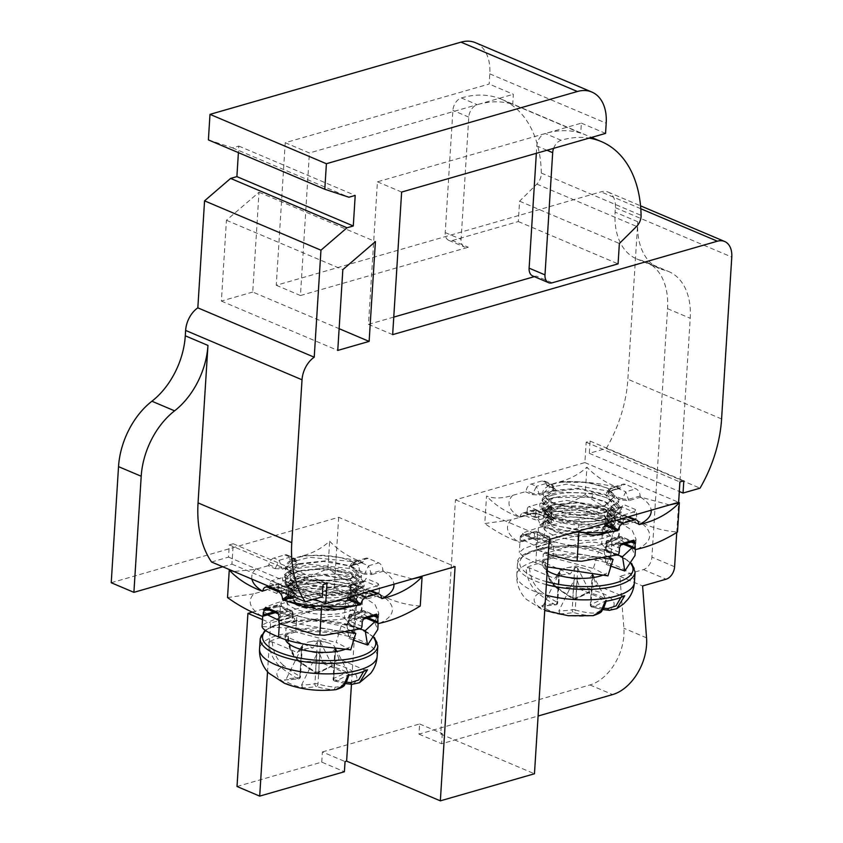 <?xml version="1.0" encoding="UTF-8"?>
<svg xmlns="http://www.w3.org/2000/svg" width="843" height="843" viewBox="0 0 843 843"><rect width="100%" height="100%" fill="white"/><g stroke="black" fill="none" stroke-linecap="round" stroke-linejoin="round"><path stroke-width="0.63" stroke-dasharray="4.21 3.16" d="M332.089 666.455L332.29 665.327A146.935 96.787 -67 0 1 318.622 671.934A2.181 0.769 -176.4 0 1 315.545 671.745L317.411 642.124L319.36 641.365L320.488 642.313L318.622 671.934A2.181 1.37 68.2 0 1 317.927 673.315L331.004 666.571A34.921 12.371 -176.4 0 1 341.91 669.9A34.921 12.371 -176.4 0 1 349.16 674.274A34.921 12.371 -176.4 0 1 349.234 674.347A149.116 98.22 -67 0 1 335.398 681.018A149.116 98.968 -106.1 0 0 352.627 684.231A2.181 1.591 -86 0 1 352.49 684.274M317.906 673.325A2.181 1.37 68.2 0 1 317.126 673.283A2.181 1.37 68.2 0 1 316.989 673.22A149.116 98.22 113 0 0 330.825 666.539A34.921 12.371 -176.4 0 1 331.004 666.571M359.529 682.704L352.627 684.231A40.064 14.194 -176.4 0 0 345.978 667.709A40.064 14.194 -176.4 0 0 345.693 667.593A40.064 14.194 -176.4 0 0 300.266 662.029A149.116 98.968 -106.1 0 0 316.989 673.22A2.181 1.359 118.8 0 1 316.852 673.262A2.181 1.359 118.8 0 1 316.062 673.209A2.181 1.359 118.8 0 1 315.545 671.745A146.935 97.525 73.9 0 1 299.065 660.722A2.181 1.191 128.5 0 0 299.276 661.976A2.181 1.191 128.5 0 0 300.129 662.071A2.181 1.191 128.5 0 0 300.266 662.029C292.974 655.454 289.001 646.844 288.369 636.202L287.927 637.382L312.995 648.014L317.411 642.124M332.29 665.327L320.488 642.313M346.484 682.187A146.935 97.525 73.9 0 1 333.68 679.437A2.181 0.769 -176.4 0 1 333.08 678.847A2.181 0.769 -176.4 0 1 333.744 678.341L335.609 648.72L335.04 648.014A16.365 5.796 3.6 0 0 334.724 646.866A16.365 5.796 3.6 0 0 330.467 643.746A16.365 5.796 3.6 0 0 328.517 643.03A16.365 5.796 3.6 0 0 319.36 641.365M335.609 648.72L349.16 674.274M318.654 641.323A16.365 5.796 3.6 0 0 309.486 641.829A16.365 5.796 3.6 0 0 302.848 644.863A16.365 5.796 3.6 0 0 302.374 646.001L301.72 646.644L299.855 676.255A2.181 1.359 -61.2 0 1 298.022 678.678A2.181 1.359 -61.2 0 1 297.885 678.71A149.116 98.968 73.9 0 1 281.162 667.519A2.181 1.191 128.5 0 0 281.299 667.487A2.181 1.191 128.5 0 0 283.374 665.232A146.935 97.525 -106.1 0 0 299.855 676.255A2.181 0.769 -176.4 0 1 300.466 676.845A2.181 0.769 -176.4 0 1 299.802 677.35L301.668 647.73L302.363 646.254A16.365 5.796 3.6 0 0 306.936 650.522A16.365 5.796 3.6 0 0 318.053 652.904L316.778 654.136L314.913 683.757A2.181 1.507 -99.8 0 0 316.167 686.465A2.181 1.507 -99.8 0 0 316.294 686.518A149.116 98.22 -67 0 1 302.816 687.698A34.921 12.371 -176.4 0 1 302.626 687.656A34.921 12.371 -176.4 0 1 291.72 684.337A34.921 12.371 -176.4 0 1 284.47 679.964A34.921 12.371 -176.4 0 1 284.407 679.89A149.116 98.22 113 0 0 297.885 678.71A2.181 1.507 80.2 0 0 298.022 678.773A2.181 1.507 80.2 0 0 298.664 678.857A2.181 2.181 0 0 0 300.466 676.845L302.395 646.138M288.369 636.202A58.715 20.812 3.6 0 0 268.822 641.829L272.236 641.902L297.305 652.524A21.718 7.703 -176.4 0 1 312.995 648.014M297.305 652.524L301.72 646.644M317.874 673.336A2.181 2.181 0 0 1 316.062 673.209L299.276 661.976C292.057 655.843 288.064 647.456 287.305 636.813L287.927 637.382C288.717 647.308 292.426 655.085 299.065 660.722M268.822 641.829C269.475 652.524 273.585 661.091 281.162 667.519A40.064 14.194 -176.4 0 0 287.821 684.042A40.064 14.194 -176.4 0 0 288.095 684.158A40.064 14.194 -176.4 0 0 333.522 689.722A149.116 98.968 73.9 0 1 316.294 686.518A2.181 1.496 -73.2 0 0 316.441 686.487A2.181 1.496 -73.2 0 0 318.001 683.947L319.866 654.326L318.053 652.904M302.626 687.656L301.594 684.927A146.935 96.787 113 0 0 314.913 683.757A2.181 0.769 -176.4 0 1 318.001 683.947A146.935 97.525 -106.1 0 0 334.977 687.108A2.181 1.591 -86 0 1 333.67 689.69A2.181 1.591 -86 0 1 333.522 689.722L335.872 689.679M347.948 675.38L348.391 674.189L348.939 675.222M319.866 654.326L323.322 663.557A21.718 7.703 -176.4 0 0 339.012 659.047L364.081 669.679L367.495 669.753M323.322 663.557L348.391 674.189C346.431 682.946 341.952 687.245 334.977 687.108M339.012 659.047L335.546 649.816L333.68 679.437A2.181 1.496 106.8 0 0 334.597 681.07A2.181 1.496 106.8 0 0 335.261 681.07A2.181 1.496 106.8 0 0 335.398 681.018A2.181 1.37 -111.8 0 1 335.261 680.975A2.181 1.37 -111.8 0 1 333.744 678.341A146.935 96.787 113 0 0 347.411 671.745M318.749 652.946A16.365 5.796 3.6 0 0 335.029 648.267L335.546 649.816M301.594 684.927L316.778 654.136M301.668 647.73L286.472 678.51L284.481 679.964L298.664 678.857A2.181 1.507 80.2 0 0 299.802 677.35A146.935 96.787 -67 0 1 286.472 678.51M345.714 649.11A33.825 11.992 3.6 0 0 352.901 642.366A33.825 11.992 3.6 0 0 343.449 633.241A33.825 11.992 3.6 0 0 306.852 628.383A33.825 11.992 3.6 0 0 285.377 638.119A33.825 11.992 3.6 0 0 285.514 639.51M296.399 622.187L295.788 631.965L337.052 642.777L336.136 642.303L341.246 625.854C327.116 623.177 312.31 619.784 296.81 615.664L296.399 622.187M278.864 620.332L296.81 615.664L287.041 611.681L307.389 605.769C319.023 601.47 338.97 597.582 345.44 601.681L344.418 617.972C337.948 613.873 318.001 617.761 306.367 622.06L286.019 627.982L295.788 631.965L278.538 636.929M346.083 591.48A33.825 11.992 -176.4 0 1 355.525 600.606A33.825 11.992 -176.4 0 1 355.093 602.229A33.825 11.992 -176.4 0 1 346.252 608.098A33.825 11.992 -176.4 0 1 297.453 605.474A33.825 11.992 -176.4 0 1 288.222 598.024A33.825 11.992 -176.4 0 1 288.011 596.359A33.825 11.992 -176.4 0 1 309.476 586.612A33.825 11.992 -176.4 0 1 346.083 591.48M350.699 649.869L337.052 642.777M374.724 621.839L378.781 613.188L374.903 604.305L362.69 596.707C330.14 583.704 260.498 605.464 263.079 610.206L267.589 614.895M341.246 625.854L351.647 631.259M347.095 632.429L279.549 620.627L279.391 623.23M262.7 616.296L263.079 610.174L287.041 611.681L288.011 596.359M285.377 638.119L286.019 627.972L262.057 626.507C259.486 621.755 329.097 599.995 361.668 613.009L373.913 620.638L377.769 629.521M360.035 628.91L346.747 624.273L349.076 638.572L353.712 640.185M349.076 638.572L353.807 628.088L344.418 617.972L361.668 613.009L362.69 596.707L345.44 601.681L354.819 611.681L346.747 624.273M346.241 608.088C330.214 611.733 313.838 610.395 297.126 604.083L287.537 595.896L297.516 585.284L322.416 582.26L347.611 586.665L350.762 588.014L357.485 597.129L354.555 600.174C345.388 606.728 312.795 606.286 296.367 598.14L286.378 587.539L297.2 578.414L298.886 577.845L288.633 586.465L297.737 596.38L323.659 602.555L348.57 600.406L355.915 594.336L349.413 587.36L324.861 582.091L298.422 584.979L288.18 593.556L297.284 603.504L321.573 609.542L346.241 608.088C330.087 611.47 313.659 609.879 296.947 603.346L297.284 603.504M286.757 581.765L295.482 587.929L324.576 594.631L352.385 592.134L360.867 585.105L357.464 579.541A38.188 13.53 3.6 0 0 350.172 575.316A38.188 13.53 3.6 0 0 296.272 571.997A38.188 13.53 3.6 0 0 290.824 574.03L295.988 571.87L323.017 568.561L350.298 573.293L353.554 574.694L361.025 582.703L354.197 589.099L336.831 592.366L295.63 585.516L285.018 574.325L296.557 564.684L323.575 561.438L350.751 566.159L354.113 567.602L361.468 575.579L354.661 581.976L337.358 585.221L296.072 578.382L285.471 567.17L291.72 559.784C277.674 566.875 293.817 579.236 321.014 580.785L351.563 578.446L360.267 572.65L358.359 565.284L351.046 561.438L309.529 557.297L292.194 561.87L285.313 569.605L295.925 580.806L325.25 587.529L352.785 585.021L361.32 577.971L350.604 568.572L309.518 564.367L291.984 568.877L284.871 576.738L286.757 581.765L290.751 583.872L287.136 586.085L295.956 591.87C312.195 597.919 328.622 599.426 345.24 596.423L347.516 595.875L358.475 588.498L351.436 580.996L348.359 579.678L322.932 575.274L297.2 578.414M290.824 574.041C284.639 577.581 283.406 581.596 287.136 586.085L285.229 584.241A40.369 14.31 3.6 0 0 293.828 589.531A40.369 14.31 3.6 0 0 350.814 593.04A40.369 14.31 3.6 0 0 359.803 588.93A40.369 14.31 3.6 0 0 351.868 572.829A40.369 14.31 3.6 0 0 294.881 569.32A40.369 14.31 3.6 0 0 285.229 584.241M321.014 580.785L349.982 578.993L357.253 572.924L350.878 566.053L326.41 560.732L299.918 563.556L289.528 572.228L298.696 582.155L324.523 588.298L349.423 586.159L356.8 580.11L350.34 573.156L325.83 567.866L299.37 570.732L290.055 576.58L290.751 583.872L298.317 589.331L324.112 595.421L349.013 593.272L356.368 587.202L349.834 580.216L325.398 574.968L298.886 577.845M296.61 603.177L287.168 594.747L294.966 584.399L320.066 580.005A36.007 12.761 3.6 0 0 286.177 590.627A36.007 12.761 3.6 0 0 286.409 592.397A36.007 12.761 3.6 0 0 296.23 600.332A36.007 12.761 3.6 0 0 354.555 600.174M346.515 612.123A36.007 12.761 -176.4 0 1 295.693 608.994A36.007 12.761 -176.4 0 1 285.64 599.278A36.007 12.761 -176.4 0 1 288.622 594.621A36.007 12.761 -176.4 0 1 296.631 590.964A36.007 12.761 -176.4 0 1 347.453 594.094A36.007 12.761 -176.4 0 1 355.135 598.804A36.007 12.761 -176.4 0 1 357.506 603.809A36.007 12.761 -176.4 0 1 346.515 612.123M320.066 580.005C331.004 580.142 340.33 581.617 348.064 584.462L358.17 593.272L350.256 599.837L324.028 602.165L296.135 595.611L286.525 585.19L291.141 578.92L303.09 574.515L336.178 574.157C345.377 575.052 352.479 576.844 357.464 579.541M293.353 593.757A40.369 14.31 -176.4 0 1 350.34 597.265A40.369 14.31 -176.4 0 1 358.939 602.555A40.369 14.31 -176.4 0 1 349.287 617.476A40.369 14.31 -176.4 0 1 292.3 613.967A40.369 14.31 -176.4 0 1 284.365 597.856A40.369 14.31 -176.4 0 1 293.353 593.757M420.246 606.022C407.043 605.211 394.039 601.639 381.226 595.295L380.583 595.021A2.181 1.444 -106.1 0 1 379.202 592.344L379.487 587.719L378.201 583.556L366.104 578.424L364.376 581.312L364.081 585.927A2.181 1.444 -106.1 0 1 363.175 587.392A2.181 1.444 -106.1 0 1 362.437 587.329L361.795 587.055A71.223 25.248 3.6 0 0 300.972 580.269L286.883 584.325L295.198 587.845A2.181 1.433 -67 0 1 294.481 587.813A2.181 1.433 -67 0 1 293.764 586.264L294.017 582.186A2.181 1.433 113 0 0 293.301 580.627L284.987 577.107A2.181 1.433 -67 0 0 284.26 577.076L271.709 580.69A2.181 1.433 113 0 0 270.013 583.177L269.76 587.244A2.181 1.433 113 0 1 268.063 589.742L253.985 593.788A71.223 25.248 3.6 0 0 261.404 615.938M286.883 584.325A2.181 1.433 -67 0 1 286.167 584.294A2.181 1.433 -67 0 1 285.45 582.734L293.764 586.264A2.181 0.769 -176.4 0 1 294.376 586.844A2.181 0.769 -176.4 0 1 293.701 587.35L281.151 590.964A2.181 0.769 -176.4 0 1 278.074 590.774L269.76 587.244M302.511 555.832A71.223 25.248 -176.4 0 1 362.342 562.323L362.553 562.281C349.002 557.223 338.043 550.194 329.645 541.195C321.594 548.445 312.542 553.324 302.511 555.832L289.939 559.446A1.096 0.717 -67 0 1 289.212 558.793A6.544 4.31 113 0 0 287.063 554.979A6.544 4.31 113 0 0 284.892 554.905L273.912 558.055L279.202 560.3L290.182 557.139L293.058 557.529L297.21 562.766L295.893 563.841A1.096 0.727 -106.1 0 0 296.588 565.031C298.728 564.252 298.78 563.356 296.725 562.323L289.939 559.446M268.917 564.631L275.703 567.518L279.202 560.3L281.804 567.887L275.703 567.518A1.096 0.717 -67 0 1 274.881 568.614L268.085 565.737A1.096 0.717 113 0 0 268.917 564.631A6.544 4.31 -67 0 1 273.912 558.055M268.085 565.737L255.524 569.352L233.922 571.501M227.526 597.571L253.985 593.788M284.987 577.107A2.181 1.433 -67 0 1 285.703 578.667L285.45 582.734M300.972 580.269L327.916 568.688L329.645 541.195M412.29 578.951L383.554 571.185A1.096 0.727 73.9 0 1 382.88 570.005A6.544 4.341 -106.1 0 0 378.728 562.871L368.138 558.382A6.544 4.341 -106.1 0 0 365.946 558.203A6.544 4.341 -106.1 0 0 363.322 561.712A1.096 0.727 73.9 0 1 362.89 562.302L350.245 566.106L351.594 565.095A1.096 0.727 73.9 0 1 350.783 565.642C348.644 566.422 348.591 567.328 350.646 568.361A1.096 0.717 -67 0 0 351.478 567.265L350.277 566.053M363.322 561.712L351.594 565.095L355.156 561.301L357.948 561.312C354.734 562.049 352.574 564.03 351.478 567.265L365.03 573.008A1.096 0.717 -67 0 1 364.197 574.104L371.847 574.578A1.096 0.727 -106.1 0 1 371.152 573.388L365.03 573.008L368.528 565.801L371.152 573.388L382.88 570.005M370.182 591.069L367.274 589.837L368.739 589.615L370.109 593.093A1.096 0.717 113 0 0 370.825 593.746L363.207 593.272L348.665 597.476M292.047 596.149L294.239 595.516C293.828 592.239 291.931 590.005 288.527 588.825L277.948 584.336L279.402 584.115L291.415 589.204L295.556 594.41L294.239 595.516A1.096 0.727 -106.1 0 0 294.934 596.707C297.084 595.927 297.126 595.032 295.071 593.999L281.499 588.245L273.88 587.771L262.784 590.964M274.871 568.614L282.5 569.078L296.588 565.031M347.516 595.875L355.546 592.165L358.528 587.508L348.475 577.803A36.007 12.761 3.6 0 0 336.178 574.157M111.223 582.734L338.675 517.286L455.083 566.644M211.54 562.007L228.527 557.118L229.296 544.894L233.216 543.767L231.941 564.136L222.773 566.77M231.941 564.136L314.428 599.11M291.72 559.784A38.188 13.53 -176.4 0 1 326.568 555.6A38.188 13.53 -176.4 0 1 358.359 565.284M351.447 684.274L356.863 598.182L270.592 623.009L267.537 671.639M338.675 517.286L334.197 588.562L356.863 598.182M262.489 619.573L270.592 623.009M334.197 588.562L252.5 612.071M237.02 786.498L321.731 762.125L344.408 771.745M321.731 762.125L322.374 751.945L345.05 761.566M322.374 751.945L419.624 723.968L418.992 734.148L589.974 684.948A43.646 28.746 113 0 0 623.904 635.19A43.646 28.746 113 0 0 623.873 628.225L619.911 576.349L643.441 569.583A10.906 7.187 113 0 0 651.924 557.139L667.551 308.675A65.469 43.119 113 0 0 646.054 261.941A65.469 43.119 113 0 0 641.323 260.403A65.469 43.119 -67 0 1 636.602 258.875A65.469 43.119 -67 0 1 615.095 212.141L615.379 207.705A21.823 14.373 113 0 0 608.214 192.12A21.823 14.373 113 0 0 600.975 191.846L276.262 285.271L285.229 142.709L489.151 84.037L489.794 73.857A43.646 28.746 113 0 0 475.463 42.698M208.39 139.906L232.542 147.873L238.811 146.071L238.4 152.625M252.731 292.047L221.361 301.077L226.44 220.276L259.012 192.257L252.731 292.047L339.128 328.675M221.361 301.077L337.758 350.425M226.44 220.276L342.838 269.634M238.811 146.071L355.209 195.428M232.542 147.873L348.939 197.23M580.743 133.131A120.022 79.063 113 0 0 546.222 133.247L581.364 123.141L580.743 133.131L512.713 104.29L513.345 94.29L489.151 84.037M581.364 123.141L605.559 133.394M392.659 334.629L368.475 324.376L377.443 181.814L546.222 133.247M553.619 148.336A10.906 7.187 -67 0 1 561.122 140.265A120.022 79.063 -67 0 1 589.162 138.115M452.417 240.508L518.308 221.551L519.583 201.182L536.833 184.101A10.906 7.187 113 0 0 541.311 174.153A10.906 7.187 113 0 0 541.332 173.068A120.022 79.063 113 0 0 501.659 99.326A120.022 79.063 113 0 0 461.342 97.957A10.906 7.187 113 0 0 452.902 110.38L445.22 232.584A10.906 7.187 113 0 0 448.803 240.371A10.906 7.187 113 0 0 452.417 240.508L468.297 247.241A10.906 7.187 -67 0 1 464.672 247.104A10.906 7.187 -67 0 1 461.089 239.307L468.782 117.114A10.906 7.187 -67 0 1 477.222 104.69L478.202 104.406A120.022 79.063 -67 0 1 512.713 104.29M478.202 104.406L513.345 94.29M285.229 142.709L309.413 152.973L477.222 104.69L461.342 97.957M276.262 285.271L300.445 295.535L309.413 152.973M300.445 295.535L468.297 247.241M368.475 324.376L393.765 317.094M534.357 276.641L536.317 276.082L552.197 282.816M518.308 221.551L618.077 263.859M519.583 201.182L619.363 243.49M532.702 275.946A10.906 7.187 113 0 0 536.317 276.082M561.122 140.265L545.242 133.531A10.906 7.187 113 0 0 536.801 145.955L536.348 153.31M377.443 181.814L401.626 192.067M419.624 723.968L442.301 733.579L440.731 734.032L455.473 499.815L584.884 462.586L586.17 442.217L590.089 441.089L589.32 453.313L606.317 448.423A109.116 71.876 113 0 0 627.866 379.234L637.772 221.751A65.469 43.119 113 0 0 659.279 268.485A65.469 43.119 113 0 0 663.999 270.023A65.469 43.119 -67 0 1 668.731 271.551A65.469 43.119 -67 0 1 690.227 318.285L679.332 491.48M676.75 532.513L678.604 503.06M442.301 733.579L441.669 743.758L538.097 716.013M527.023 513.229L527.275 509.151L535.59 512.681L535.337 516.748L527.023 513.229A2.181 1.433 113 0 1 525.326 515.716L511.237 519.773L484.788 523.556L486.516 496.063C493.45 498.835 502.196 498.592 512.776 495.326L525.347 491.711A1.096 0.717 -67 0 0 526.18 490.615A6.544 4.31 113 0 1 531.164 484.04L536.454 486.285L532.966 493.492L526.18 490.615M527.275 509.151A2.181 1.433 -67 0 1 528.972 506.664L541.522 503.06A2.181 1.433 -67 0 1 542.249 503.081A2.181 1.433 -67 0 1 542.966 504.641L542.702 508.719A2.181 1.433 113 0 0 543.419 510.268A2.181 1.433 113 0 0 544.146 510.3L558.224 506.253C566.865 504.093 575.843 500.236 585.179 494.662L586.907 467.17C595.801 476.495 606.77 483.524 619.805 488.266L608.035 491.627C605.896 492.396 605.843 493.303 607.887 494.335L621.47 500.089A1.096 0.717 113 0 0 622.292 498.993L608.72 493.239L607.529 491.996L608.836 491.079A1.096 0.727 73.9 0 1 608.035 491.627M546.833 485.41A1.096 0.717 -67 0 1 546.475 484.778L553.261 487.654A1.096 0.717 113 0 0 553.619 488.287L546.833 485.41A1.096 0.717 -67 0 0 547.191 485.42L559.763 481.806C570.353 478.972 579.394 474.093 586.907 467.17M546.475 484.778A6.544 4.31 113 0 0 544.315 480.963A6.544 4.31 113 0 0 542.144 480.879L531.164 484.04M586.17 442.217L679.89 481.954M590.089 441.089L683.81 480.826M584.884 462.586L678.615 502.323M455.473 499.815L549.193 539.562M563.893 506.137L586.496 508.181L605.79 505.315L614.61 496.306L606.77 487.855L586.675 482.386L561.196 482.249A38.188 13.53 -176.4 0 0 542.766 492.544L542.681 493.808L550.11 501.806L563.893 506.137A38.188 13.53 -176.4 0 1 553.43 502.839A38.188 13.53 -176.4 0 1 542.766 492.544M440.731 734.032L534.462 773.769M418.992 734.148L441.669 743.758M619.911 576.349L642.587 585.959M542.386 498.529L542.239 500.953L546.78 495.589L558.614 492.059L593.472 493.513L591.807 497.254L592.956 498.087C581.733 495.758 570.848 495.231 560.3 496.506L550.226 498.708L541.944 505.684L552.66 515.062L594.052 519.235L611.512 514.651L618.393 506.885L607.792 495.695L578.625 488.993L550.742 491.543L542.386 498.529L553.113 507.939L594.515 512.08L611.955 507.507L618.846 499.762L608.235 488.571C593.925 482.639 578.245 480.531 561.196 482.249M618.846 499.762L618.688 502.186L608.088 490.984L566.802 484.156L549.52 487.391L542.681 493.808M618.688 502.186L607.234 511.806L580.058 515.084L552.955 510.352L549.836 509.014L553.05 510.563M542.239 500.953L549.836 509.014M591.807 497.254L553.63 497.57L546.454 503.671L553.04 510.573L577.392 515.8L603.873 512.944L614.189 504.198L605.042 494.367L578.941 488.192L554.146 490.394L546.907 496.411L553.335 503.387L577.929 508.687L604.41 505.789L614.61 496.306M560.3 496.495A38.188 13.53 3.6 0 0 553.524 497.981A38.188 13.53 3.6 0 0 541.87 506.791A38.188 13.53 3.6 0 0 544.388 512.091A38.188 13.53 3.6 0 0 552.534 517.096A38.188 13.53 3.6 0 0 562.998 520.394L585.99 522.207L606.823 518.919L618.235 509.32L607.634 498.108L593.472 493.513M552.144 495.294A40.369 14.31 3.6 0 0 542.481 510.226A40.369 14.31 3.6 0 0 551.09 515.505A40.369 14.31 3.6 0 0 608.077 519.014A40.369 14.31 3.6 0 0 617.055 514.915A40.369 14.31 3.6 0 0 609.131 498.803A40.369 14.31 3.6 0 0 552.144 495.294M546.296 513.967L546.095 513.766A36.007 12.761 3.6 0 0 546.296 513.967A36.007 12.761 3.6 0 0 553.977 518.677C570.669 524.641 587.603 525.695 604.779 521.849L613.04 517.971L616.022 510.436L607.297 502.807L592.956 498.087M546.253 513.924L550.353 516.611L562.998 520.394M546.095 513.766L543.893 509.393L550.184 503.429L566.412 500.373L605.548 506.875L615.538 517.476L604.726 526.601L579.152 529.752L553.556 525.337L550.458 524.009L543.44 516.517L543.587 515.695C545.273 506.369 586.085 505.094 604.136 514.957L612.798 527.265L614.853 522.86A36.007 12.761 3.6 0 0 615.316 521.122A36.007 12.761 3.6 0 0 605.253 511.416A36.007 12.761 3.6 0 0 567.508 506.148A36.007 12.761 3.6 0 0 543.587 515.695M591.807 497.222L604.852 501.596L613.736 511.427L603.462 520.047L577.065 522.923L552.523 517.665L546.001 510.721L553.314 504.63L578.15 502.46L604.21 508.656L605.811 509.425L615.39 519.825L609.226 527.001L593.641 531.385C578.593 532.881 565.295 531.543 553.735 527.36L544.241 520.142L551.902 512.08L577.518 509.741L604.168 515.979L612.64 527.592L601.354 534.694L612.798 527.265M604.21 508.656L613.283 518.54L603.04 527.17L576.633 530.057L552.049 524.778L545.547 517.823L552.882 511.754L577.634 509.583L603.736 515.768L612.84 525.6L601.344 534.662M605.822 509.425L577.982 502.849L551.628 505.199L543.746 511.743L553.851 520.553C570.585 525.969 587.56 526.401 604.779 521.849M603.778 538.097A36.007 12.761 -176.4 0 1 552.945 534.968A36.007 12.761 -176.4 0 1 542.892 525.263A36.007 12.761 -176.4 0 1 545.874 520.605A36.007 12.761 -176.4 0 1 553.883 516.949A36.007 12.761 -176.4 0 1 604.716 520.078A36.007 12.761 -176.4 0 1 612.387 524.789A36.007 12.761 -176.4 0 1 614.768 529.783A36.007 12.761 -176.4 0 1 603.778 538.097M593.641 531.375A36.007 12.761 3.6 0 0 614.853 522.86M601.354 534.694A33.825 11.992 -176.4 0 1 554.705 531.459A33.825 11.992 -176.4 0 1 545.484 524.009A33.825 11.992 -176.4 0 1 545.263 522.333A33.825 11.992 -176.4 0 1 566.738 512.597A33.825 11.992 -176.4 0 1 603.335 517.465A33.825 11.992 -176.4 0 1 612.777 526.58A33.825 11.992 -176.4 0 1 612.355 528.213A33.825 11.992 -176.4 0 1 601.354 534.694M550.605 519.741A40.369 14.31 -176.4 0 1 607.592 523.25A40.369 14.31 -176.4 0 1 616.201 528.529A40.369 14.31 -176.4 0 1 606.538 543.45A40.369 14.31 -176.4 0 1 549.552 539.941A40.369 14.31 -176.4 0 1 541.627 523.84A40.369 14.31 -176.4 0 1 550.605 519.741M548.266 554.336L537.444 549.889A2.181 1.444 73.9 0 1 536.064 547.212L536.359 542.586L535.063 538.424L522.976 533.292L521.237 536.18L520.942 540.795A2.181 1.444 73.9 0 1 520.036 542.249A2.181 1.444 73.9 0 1 519.309 542.197L518.656 541.923C507.275 537.718 495.979 531.596 484.788 523.556M585.179 494.662C596.391 502.713 607.677 508.835 619.057 513.029L619.7 513.303A2.181 1.444 -106.1 0 0 620.437 513.366A2.181 1.444 -106.1 0 0 621.344 511.912L621.628 507.296L623.367 504.409L635.453 509.53L636.75 513.703L636.454 518.319A2.181 1.444 -106.1 0 0 637.845 520.995L638.488 521.269C651.302 527.623 664.305 531.195 677.498 531.996M512.776 495.326A71.223 25.248 -176.4 0 0 519.562 517.086L519.414 517.149C506.369 512.407 495.399 505.379 486.516 496.063M519.414 517.149A1.096 0.727 -106.1 0 0 520.194 516.58A6.544 4.341 73.9 0 1 522.818 513.06A6.544 4.341 73.9 0 1 525.01 513.25L535.59 517.728A6.544 4.341 73.9 0 1 539.752 524.873A1.096 0.727 -106.1 0 0 540.416 526.053L552.176 522.692C554.315 521.912 554.367 521.006 552.323 519.973A1.096 0.717 113 0 1 551.954 519.962L538.414 514.219A1.096 0.717 113 0 0 538.772 514.23L552.323 519.973M569.151 533.819L564.03 533.566L540.416 526.053M520.194 516.58L531.922 513.208A1.096 0.727 73.9 0 1 531.122 513.756L538.772 514.23M605.927 523.461L620.469 519.256L628.088 519.72L638.783 524.262M669.542 504.936L640.806 497.17L629.089 500.563L621.47 500.089M547.191 485.42L553.988 488.308C556.032 489.33 555.98 490.236 553.84 491.005L539.762 495.062L532.133 494.588L525.347 491.711M544.315 480.963L550.321 483.503C553.324 485.484 554.715 487.222 554.473 488.74L550.321 483.503L547.434 483.123C550.648 484.072 552.544 486.306 553.145 489.815L539.067 493.872L532.966 493.492A1.096 0.717 -67 0 1 532.133 494.588M553.988 488.308A1.096 0.717 113 0 1 553.619 488.287L554.494 488.845L553.145 489.815A1.096 0.727 73.9 0 0 553.84 491.005M539.762 495.062A1.096 0.727 -106.1 0 1 539.067 493.872L536.454 486.285L547.434 483.123L542.144 480.879M640.806 497.17A1.096 0.727 73.9 0 1 640.143 495.99A6.544 4.341 -106.1 0 0 635.98 488.845L625.401 484.356A6.544 4.341 -106.1 0 0 623.209 484.177A6.544 4.341 -106.1 0 0 620.585 487.697A1.096 0.727 73.9 0 1 619.805 488.266M522.818 513.06L533.598 509.962L531.922 513.208L538.045 513.577L551.596 519.33L548.53 515.126L545.79 514.799C548.898 515.916 550.795 518.15 551.48 521.501A1.096 0.727 -106.1 0 0 552.176 522.692M539.752 524.873L551.48 521.501L552.829 520.51L551.954 519.962A1.096 0.717 113 0 1 551.596 519.33L548.519 515.126L536.812 510.152L533.608 509.962L536.812 510.152L538.045 513.577A1.096 0.717 113 0 0 538.403 514.219C537.012 513.513 534.704 513.376 531.49 513.787L519.752 517.17M607.982 522.639L613.556 518.972L610.617 519.003C607.403 520.595 605.822 522.154 605.875 523.672L607.181 522.755A1.096 0.727 73.9 0 1 606.38 523.303M639.047 524.515L627.729 519.709L620.827 519.288A1.096 0.727 73.9 0 0 621.27 518.698L623.082 515.421L610.617 519.003L607.181 522.755L621.27 518.698L627.371 519.077A1.096 0.717 113 0 0 628.088 519.72M623.082 515.41L625.991 515.589L627.371 519.077L638.688 523.872M640.143 495.99L628.393 499.372L622.292 498.993L625.791 491.785L635.98 488.845M607.887 494.335A1.096 0.717 -67 0 0 608.72 493.239C609.752 489.825 611.913 487.844 615.211 487.296L612.271 487.328L608.836 491.079L620.585 487.697M629.089 500.563A1.096 0.727 -106.1 0 1 628.393 499.372L625.791 491.785L615.211 487.296L625.401 484.356M602.271 534.199L602.692 527.655L619.953 522.692C609.11 518.403 595.495 517.265 579.13 519.277L537.771 527.823L524.989 532.196L520.342 536.148L524.515 540.669L536.812 546.612L554.072 541.649L553.05 557.94L535.79 562.903L523.482 556.96L519.32 552.439L523.956 548.487L536.738 544.114L578.108 535.568C594.484 533.556 608.088 534.704 618.931 538.983L601.67 543.946L602.271 534.199M602.966 575.084A33.825 11.992 3.6 0 0 610.153 568.34A33.825 11.992 3.6 0 0 600.711 559.225A33.825 11.992 3.6 0 0 564.115 554.357A33.825 11.992 3.6 0 0 542.639 564.093A33.825 11.992 3.6 0 0 547.244 570.669M606.338 564.557L611.07 554.072L601.67 543.946C595.632 541.543 587.634 541.585 577.666 544.062L543.271 553.946L553.05 557.94L594.304 568.762L593.388 568.277L598.498 551.838C584.378 549.162 569.562 545.769 554.072 541.649L544.293 537.655L578.688 527.771C588.656 525.294 596.654 525.252 602.692 527.655L612.081 537.655L604.01 550.247L606.338 564.557L610.964 566.169M617.297 554.884L604.01 550.247M631.987 547.824L636.033 539.162L632.155 530.289L619.953 522.692L618.931 538.983L631.175 546.612L635.021 555.505M598.498 551.838L608.899 557.234M604.357 558.403L536.812 546.612L535.79 562.903L547.476 566.918M607.961 575.853L594.304 568.762M593.124 615.653L590.785 615.706A149.116 98.968 73.9 0 1 573.556 612.492A149.116 98.22 -67 0 1 560.068 613.683A34.921 12.371 -176.4 0 1 559.889 613.641A34.921 12.371 -176.4 0 1 548.972 610.321A34.921 12.371 -176.4 0 1 541.733 605.938A34.921 12.371 -176.4 0 1 541.659 605.875A149.116 98.22 113 0 0 555.147 604.694A149.116 98.968 73.9 0 1 538.424 593.504C530.827 587.013 526.717 578.446 526.085 567.803L529.499 567.876L554.568 578.509A21.718 7.703 -176.4 0 1 570.247 573.999L574.663 568.108L576.612 567.339A16.365 5.796 -176.4 0 1 585.78 569.004A16.365 5.796 -176.4 0 1 587.729 569.731A16.365 5.796 -176.4 0 1 591.976 572.85A16.365 5.796 -176.4 0 1 592.302 573.999L606.412 600.248A34.921 12.371 -176.4 0 1 606.486 600.321A149.116 98.22 -67 0 1 592.661 607.002A149.116 98.968 -106.1 0 0 609.889 610.206L616.791 608.678M624.758 595.727L621.344 595.653L620.964 597.392M588.266 592.555L589.341 592.439L589.552 591.312A146.935 96.787 -67 0 1 575.885 597.908A2.181 1.37 68.2 0 1 575.179 599.299A2.181 1.37 68.2 0 1 574.389 599.257A2.181 1.37 68.2 0 1 574.252 599.194A2.181 1.359 -61.2 0 1 574.104 599.247A2.181 1.359 -61.2 0 1 573.324 599.183A2.181 1.359 -61.2 0 1 572.808 597.719A146.935 97.525 73.9 0 1 556.317 586.696C549.689 581.069 545.969 573.293 545.179 563.366L545.621 562.176C546.275 572.871 550.237 581.48 557.529 588.003A149.116 98.968 -106.1 0 0 574.252 599.194A149.116 98.22 113 0 0 588.077 592.513A34.921 12.371 -176.4 0 1 588.266 592.555A34.921 12.371 -176.4 0 1 599.173 595.875A34.921 12.371 -176.4 0 1 606.412 600.258M570.247 573.999L544.567 562.797C545.326 573.44 549.309 581.828 556.528 587.95A2.181 1.191 128.5 0 0 557.381 588.056A2.181 1.191 128.5 0 0 557.529 588.003A40.064 14.194 3.6 0 1 602.671 593.451A40.064 14.194 3.6 0 1 602.956 593.567A40.064 14.194 3.6 0 1 609.889 610.206A2.181 1.591 -86 0 1 609.752 610.258M545.621 562.176A58.715 20.812 3.6 0 0 526.085 567.803M543.735 604.494L542.07 606.033L555.916 604.842A2.181 1.507 -99.8 0 0 557.054 603.325A146.935 96.787 -67 0 1 543.735 604.494L559.626 572.228A16.365 5.796 -176.4 0 0 564.199 576.496A16.365 5.796 -176.4 0 0 575.305 578.888L577.118 580.311L580.585 589.542L605.653 600.174L606.201 601.196M559.889 613.641L558.856 610.901A146.935 96.787 113 0 0 572.176 609.742A2.181 1.507 -99.8 0 0 573.419 612.45A2.181 1.507 -99.8 0 0 573.556 612.492A2.181 1.496 106.8 0 0 573.693 612.461A2.181 1.496 106.8 0 0 575.253 609.932A2.181 0.769 3.6 0 0 572.176 609.742L574.041 580.121L558.856 610.901M574.041 580.121L575.305 578.888M577.118 580.311L575.253 609.932A146.935 97.525 -106.1 0 0 592.229 613.093C599.215 613.23 603.683 608.92 605.653 600.174L605.211 601.354M576.011 578.93A16.365 5.796 -176.4 0 0 592.292 574.241L596.275 585.031L621.344 595.653M596.275 585.031A21.718 7.703 -176.4 0 1 580.585 589.542M576.612 567.339L577.75 568.298L589.552 591.312M585.78 569.004L576.412 565.99L566.738 567.813A16.365 5.796 -176.4 0 0 560.1 570.848A16.365 5.796 -176.4 0 0 559.636 571.986L554.568 578.509M566.738 567.813A16.365 5.796 -176.4 0 1 575.917 567.297M589.32 453.313L679.289 491.458M606.317 448.423L700.038 488.16M228.527 557.118L322.258 596.855M229.296 544.894L323.027 584.642M233.216 543.767L326.947 583.514M259.012 192.257L375.409 241.604M361.795 587.055C350.414 582.85 339.118 576.728 327.916 568.688M383.554 571.185L371.847 574.578M350.277 566.022C350.288 564.431 351.921 562.861 355.166 561.301L365.946 558.203M381.426 597.898L370.109 593.093L364.007 592.724L365.82 589.436L367.274 589.837L356.294 592.987L350.72 596.665M269.749 586.686L277.948 584.336L276.493 583.936L274.681 587.223L280.782 587.592A1.096 0.717 113 0 0 281.13 588.224M268.611 586.201L276.493 583.936L279.402 584.115L280.782 587.592L294.355 593.356A1.096 0.717 113 0 0 294.702 593.988M295.071 593.999A1.096 0.717 113 0 1 294.713 593.988L291.415 589.204L288.527 588.825L280.34 591.175M359.202 594.22L356.294 592.987L353.354 593.019L349.929 596.77A1.096 0.727 73.9 0 1 349.118 597.329M371.363 590.722L365.82 589.436L353.354 593.019L349.929 596.77L364.007 592.724A1.096 0.727 73.9 0 1 363.207 593.272M284.892 554.905L290.182 557.139C293.385 558.098 295.292 560.332 295.893 563.841L281.804 567.887A1.096 0.727 -106.1 0 0 282.5 569.078M377.158 656.423A58.926 20.885 3.6 0 0 361.12 640.712A58.926 20.885 3.6 0 0 360.709 640.532A58.926 20.885 3.6 0 0 296.957 632.06A58.926 20.885 3.6 0 0 259.549 649.026M272.236 641.902C273.027 651.818 276.746 659.595 283.374 665.232M364.081 669.679L363.702 671.407M260.202 638.572A58.926 20.885 -176.4 0 1 297.611 621.618A58.926 20.885 -176.4 0 1 361.362 630.09A58.926 20.885 -176.4 0 1 361.679 630.227A58.926 20.885 -176.4 0 1 377.812 645.98M265.682 630.638A56.744 20.106 -176.4 0 1 359.919 628.509A56.744 20.106 -176.4 0 1 360.224 628.636A56.744 20.106 -176.4 0 1 373.923 638.14M295.198 587.845A4.363 1.549 -176.4 0 1 295.092 590.026L282.542 593.641A4.363 1.549 -176.4 0 1 276.378 593.261L268.063 589.742M280.192 623.904L293.522 620.069A4.363 1.549 -176.4 0 0 293.638 617.887L281.541 612.756A4.363 1.549 -176.4 0 0 275.376 612.376L262.047 616.212M280.835 624.178A71.223 25.248 3.6 0 0 359.603 629.026M379.097 623.42L366.252 617.972A4.363 1.549 -176.4 0 0 360.087 617.592L347.537 621.207A4.363 1.549 -176.4 0 0 347.432 623.388L360.277 628.836M379.771 623.23A71.223 25.248 3.6 0 0 381.226 595.295M362.437 587.329L349.107 591.164A4.363 1.549 -176.4 0 0 348.991 593.346L361.089 598.477A4.363 1.549 -176.4 0 0 367.253 598.857L380.583 595.021M350.783 565.642L362.342 562.323M364.197 574.104L350.646 568.361M383.396 571.248A71.223 25.248 -176.4 0 1 393.923 584.241M370.825 593.746L381.531 598.277M323.132 606.475A71.223 25.248 -176.4 0 1 320.14 606.296M294.934 596.707L293.996 596.97M251.941 579.141A71.223 25.248 -176.4 0 1 255.524 569.352M489.794 73.857L606.201 123.215M541.332 173.068L641.101 215.376M468.782 117.114L452.902 110.38M445.22 232.584L461.089 239.307M640.796 208.737L600.975 191.846M546.949 150.254L536.801 145.955M536.833 184.101L636.602 226.409M615.379 207.705L731.777 257.052M637.772 221.751L615.095 212.141M721.587 418.971L627.866 379.234M641.323 260.403L663.999 270.023M589.974 684.948L612.65 694.569M646.549 637.845L623.873 628.225M643.441 569.583L666.118 579.194M674.6 566.749L651.924 557.139M667.551 308.675L690.227 318.285M511.237 519.773A71.223 25.248 3.6 0 0 518.656 541.923M537.444 549.889L550.785 546.053A4.363 1.549 -176.4 0 0 550.89 543.861L538.803 538.74A4.363 1.549 -176.4 0 0 532.639 538.361L519.309 542.197M538.097 550.163A71.223 25.248 3.6 0 0 616.865 555.01M636.36 549.404L623.514 543.956A4.363 1.549 -176.4 0 0 617.35 543.577L604.8 547.181A4.363 1.549 -176.4 0 0 604.684 549.362L617.54 554.82M637.034 549.204A71.223 25.248 3.6 0 0 638.488 521.269M619.7 513.303L606.37 517.149A4.363 1.549 -176.4 0 0 606.254 519.33L618.351 524.451A4.363 1.549 -176.4 0 0 624.505 524.831L637.845 520.995M619.057 513.029A71.223 25.248 3.6 0 0 558.224 506.253M525.326 515.716L533.64 519.246A4.363 1.549 -176.4 0 0 539.794 519.625L552.344 516.011A4.363 1.549 -176.4 0 0 552.46 513.83L544.146 510.3M519.562 517.086L531.122 513.756M580.395 532.46A71.223 25.248 -176.4 0 1 577.402 532.281M575.105 532.102A71.223 25.248 -176.4 0 1 540.616 526.011M640.659 497.233A71.223 25.248 -176.4 0 1 651.175 510.215M559.763 481.806A71.223 25.248 -176.4 0 1 619.605 488.297M606.254 519.33A2.181 1.433 113 0 0 607.951 516.843A2.181 0.769 -176.4 0 1 607.339 516.253A2.181 0.769 -176.4 0 1 608.003 515.747L621.344 511.912M621.628 507.296A4.363 2.877 113 0 1 620.026 508.287L608.267 511.68L608.003 515.747A2.181 1.444 73.9 0 1 607.097 517.202A2.181 1.444 73.9 0 1 606.37 517.149M624.505 524.831A2.181 1.444 73.9 0 1 623.125 522.154A2.181 0.769 -176.4 0 1 620.048 521.965L607.951 516.843L608.203 512.765L620.3 517.897L620.048 521.965A2.181 1.433 -67 0 1 618.351 524.451M636.454 518.319L623.125 522.154L623.377 518.087L635.148 514.704A4.363 2.877 -67 0 0 636.75 513.703M635.453 509.53A2.181 1.433 -67 0 1 633.757 512.017A2.181 1.444 73.9 0 1 635.148 514.704M620.026 508.287A2.181 1.444 73.9 0 1 620.933 506.833A2.181 1.444 73.9 0 1 621.67 506.896L633.757 512.017L621.997 515.41A2.181 1.433 113 0 0 620.3 517.897A2.181 0.769 3.6 0 0 623.377 518.087A2.181 1.444 -106.1 0 0 621.997 515.41L609.9 510.278L621.67 506.896A2.181 1.433 113 0 0 623.367 504.409M608.267 511.68A2.181 0.769 3.6 0 0 607.592 512.175A2.181 0.769 3.6 0 0 608.203 512.765A2.181 1.433 -67 0 1 609.9 510.278A2.181 1.444 -106.1 0 0 609.173 510.215A2.181 1.444 -106.1 0 0 608.267 511.68M535.59 517.728L545.79 514.799L535.2 510.31L525.01 513.25M605.832 523.766L620.827 519.288A1.096 0.727 73.9 0 1 620.469 519.256M627.445 517.044L624.537 515.811L613.556 518.972L616.465 520.205M617.35 543.577A2.181 1.444 -106.1 0 0 618.077 543.63A2.181 1.444 -106.1 0 0 618.994 542.175A2.181 0.769 -176.4 0 1 622.071 542.365L625.358 543.756M631.238 542.07L622.324 538.298L622.071 542.365A2.181 1.433 113 0 0 622.787 543.925A2.181 1.433 113 0 0 623.514 543.956M604.684 549.362A2.181 1.433 113 0 0 606.38 546.875A2.181 0.769 -176.4 0 1 605.78 546.296A2.181 0.769 -176.4 0 1 606.444 545.79L618.994 542.175L619.247 538.108L606.697 541.712L606.444 545.79A2.181 1.444 73.9 0 1 605.537 547.244A2.181 1.444 73.9 0 1 604.8 547.181M619.236 552.323L606.38 546.875L606.644 542.808L617.982 547.613A4.363 2.898 73.9 0 0 619.521 547.708M620.427 545.105L620.406 545.189A2.181 1.444 73.9 0 1 619.679 545.126A2.181 1.433 113 0 0 617.982 547.613M632.998 541.564A2.181 1.433 113 0 0 632.945 541.543A2.181 1.433 113 0 0 632.229 541.512L619.679 545.126L608.34 540.321A2.181 1.444 -106.1 0 0 607.603 540.258A2.181 1.444 -106.1 0 0 606.697 541.712A2.181 0.769 3.6 0 0 606.033 542.218A2.181 0.769 3.6 0 0 606.644 542.808A2.181 1.433 -67 0 1 608.34 540.321L620.891 536.706L632.229 541.512A2.181 1.444 -106.1 0 0 632.956 541.575M622.324 538.298A2.181 0.769 3.6 0 0 619.247 538.108A2.181 1.444 73.9 0 1 620.153 536.643A2.181 1.444 73.9 0 1 620.891 536.706A2.181 1.433 -67 0 1 621.607 536.738A2.181 1.433 -67 0 1 622.324 538.298M550.89 543.861A2.181 1.433 -67 0 1 550.173 543.84A2.181 1.433 -67 0 1 549.457 542.281A2.181 0.769 -176.4 0 1 550.068 542.871A2.181 0.769 -176.4 0 1 549.394 543.366L536.064 547.212M536.359 542.586A4.363 2.877 -67 0 0 537.887 542.681L549.657 539.299L549.394 543.366A2.181 1.444 -106.1 0 0 550.785 546.053M532.639 538.361A2.181 1.444 -106.1 0 0 533.377 538.414A2.181 1.444 -106.1 0 0 534.283 536.959A2.181 0.769 -176.4 0 1 537.36 537.149L549.457 542.281L549.71 538.203L537.613 533.082L537.36 537.149A2.181 1.433 113 0 0 538.076 538.709A2.181 1.433 113 0 0 538.803 538.74M520.942 540.795L534.283 536.959L534.536 532.892L522.776 536.274A4.363 2.877 113 0 1 521.237 536.18M522.976 533.292A2.181 1.433 113 0 0 523.693 534.852A2.181 1.433 113 0 0 524.409 534.873A2.181 1.444 -106.1 0 0 523.682 534.82A2.181 1.444 -106.1 0 0 522.776 536.274M537.887 542.681A2.181 1.444 -106.1 0 0 536.506 540.005L524.409 534.873L536.18 531.49A2.181 1.433 -67 0 1 536.896 531.522A2.181 1.433 -67 0 1 537.613 533.082A2.181 0.769 3.6 0 0 534.536 532.892A2.181 1.444 73.9 0 1 535.442 531.427A2.181 1.444 73.9 0 1 536.18 531.49L548.266 536.622L536.506 540.005A2.181 1.433 -67 0 1 535.779 539.973A2.181 1.433 -67 0 1 535.063 538.424M549.657 539.299A2.181 0.769 3.6 0 0 550.321 538.793A2.181 0.769 3.6 0 0 549.71 538.203A2.181 1.433 113 0 0 548.993 536.643A2.181 1.433 113 0 0 548.266 536.622A2.181 1.444 73.9 0 1 549.657 539.299M552.46 513.83A2.181 1.433 -67 0 1 551.733 513.798A2.181 1.433 -67 0 1 551.016 512.238L551.28 508.171L542.966 504.641M542.702 508.719L551.016 512.238A2.181 0.769 -176.4 0 1 551.628 512.829A2.181 0.769 -176.4 0 1 550.964 513.334L538.414 516.938A2.181 0.769 -176.4 0 1 535.337 516.748A2.181 1.433 -67 0 1 533.64 519.246M541.522 503.06L549.836 506.58L537.286 510.194L528.972 506.664M551.28 508.171A2.181 1.433 113 0 0 550.563 506.611A2.181 1.433 113 0 0 549.836 506.58A2.181 1.444 73.9 0 1 551.217 509.256A2.181 0.769 3.6 0 0 551.891 508.75A2.181 0.769 3.6 0 0 551.28 508.171M537.286 510.194A2.181 1.433 113 0 0 535.59 512.681A2.181 0.769 3.6 0 0 538.666 512.871A2.181 1.444 -106.1 0 0 537.286 510.194M539.794 519.625A2.181 1.444 73.9 0 1 538.414 516.938L538.666 512.871L551.217 509.256L550.964 513.334A2.181 1.444 -106.1 0 0 552.344 516.011M578.688 527.771L579.13 519.277M578.108 535.568L577.666 544.062M546.549 581.691A56.744 20.106 -176.4 0 1 535.916 578.087A56.744 20.106 3.6 0 1 535.611 577.95A56.744 20.106 -176.4 0 1 536.928 549.604A56.744 20.106 -176.4 0 1 616.876 554.357A56.744 20.106 3.6 0 1 617.181 554.483A56.744 20.106 -176.4 0 1 631.186 564.115M546.359 584.62A58.926 20.885 -176.4 0 1 534.23 580.574A58.926 20.885 -176.4 0 1 533.914 580.437A58.926 20.885 -176.4 0 1 517.465 564.557A58.926 20.885 -176.4 0 1 554.662 547.613A58.926 20.885 -176.4 0 1 618.298 555.937A58.926 20.885 -176.4 0 1 618.625 556.064A58.926 20.885 -176.4 0 1 635.074 571.954M634.421 582.397A58.926 20.885 3.6 0 0 617.961 566.517A58.926 20.885 3.6 0 0 617.55 566.338A58.926 20.885 3.6 0 0 553.935 558.066A58.926 20.885 3.6 0 0 516.801 575A58.926 20.885 3.6 0 0 533.261 590.89A58.926 20.885 3.6 0 0 533.672 591.059A58.926 20.885 3.6 0 0 545.706 595.063M529.499 567.876C530.289 577.803 533.998 585.579 540.637 591.206A2.181 1.191 128.5 0 1 538.561 593.472A2.181 1.191 128.5 0 1 538.424 593.504A40.064 14.194 3.6 0 0 545.358 610.142A40.064 14.194 3.6 0 0 545.642 610.258A40.064 14.194 3.6 0 0 590.785 615.706A2.181 1.591 -86 0 0 590.922 615.675A2.181 1.591 -86 0 0 592.229 613.093M603.736 608.161A146.935 97.525 73.9 0 1 590.943 605.411A2.181 1.496 106.8 0 0 591.881 607.055A2.181 1.496 106.8 0 0 592.524 607.044A2.181 1.496 106.8 0 0 592.661 607.002A2.181 1.37 68.2 0 1 592.524 606.949A2.181 1.37 68.2 0 1 590.996 604.326L592.861 574.705M556.317 586.696A2.181 1.191 128.5 0 0 556.528 587.95L573.324 599.183A2.181 2.181 0 0 0 575.179 599.299L589.341 592.439M577.75 568.298L575.885 597.908A2.181 0.769 3.6 0 1 572.808 597.719L574.663 568.108M555.147 604.694A2.181 1.507 -99.8 0 0 555.284 604.758A2.181 1.507 -99.8 0 0 555.916 604.842A2.181 2.181 0 0 0 557.729 602.829A2.181 0.769 3.6 0 0 557.118 602.239A2.181 1.359 -61.2 0 1 555.284 604.663A2.181 1.359 -61.2 0 1 555.147 604.694M559.657 572.112L557.729 602.829A2.181 0.769 3.6 0 1 557.054 603.325L558.92 573.714M592.808 575.801L590.943 605.411A2.181 0.769 3.6 0 1 590.332 604.821A2.181 2.181 0 0 0 591.881 607.055L602.861 609.563M604.663 597.719A146.935 96.787 113 0 1 590.996 604.326A2.181 0.769 3.6 0 0 590.332 604.821L592.271 574.115M540.637 591.206A146.935 97.525 -106.1 0 0 557.118 602.239L558.983 572.618M348.991 593.346A2.181 1.433 113 0 0 350.688 590.859A2.181 0.769 -176.4 0 1 350.077 590.269A2.181 0.769 -176.4 0 1 350.751 589.773L364.081 585.927M364.376 581.312A4.363 2.877 113 0 1 362.775 582.313L351.004 585.695L350.751 589.773A2.181 1.444 73.9 0 1 349.845 591.228A2.181 1.444 73.9 0 1 349.107 591.164M367.253 598.857A2.181 1.444 73.9 0 1 365.862 596.18A2.181 0.769 -176.4 0 1 362.785 595.99L350.688 590.859L350.951 586.791L363.038 591.912L362.785 595.99A2.181 1.433 -67 0 1 361.089 598.477M379.202 592.344L365.862 596.18L366.125 592.102L377.885 588.72A4.363 2.877 -67 0 0 379.487 587.719M378.201 583.556A2.181 1.433 -67 0 1 376.505 586.043A2.181 1.444 73.9 0 1 377.885 588.72M362.775 582.313A2.181 1.444 73.9 0 1 363.681 580.859A2.181 1.444 73.9 0 1 364.408 580.911L376.505 586.043L364.734 589.426A2.181 1.433 113 0 0 363.038 591.912A2.181 0.769 3.6 0 0 366.125 592.102A2.181 1.444 -106.1 0 0 364.734 589.426L352.648 584.304L364.408 580.911A2.181 1.433 113 0 0 366.104 578.424M351.004 585.695A2.181 0.769 3.6 0 0 350.34 586.201A2.181 0.769 3.6 0 0 350.951 586.791A2.181 1.433 -67 0 1 352.648 584.304A2.181 1.444 -106.1 0 0 351.91 584.241A2.181 1.444 -106.1 0 0 351.004 585.695M368.138 558.382L357.948 561.312L368.528 565.801L378.728 562.871M294.713 593.988L281.14 588.235L274.238 587.803A1.096 0.727 73.9 0 0 274.681 587.223L262.932 590.606M262.489 591.185L274.238 587.803A1.096 0.727 73.9 0 1 273.88 587.771M293.638 617.887A2.181 1.433 -67 0 1 292.911 617.856A2.181 1.433 -67 0 1 292.194 616.296A2.181 0.769 -176.4 0 1 292.806 616.886A2.181 0.769 -176.4 0 1 292.142 617.392L278.801 621.228M279.096 616.612A4.363 2.877 -67 0 0 280.635 616.707L292.395 613.314L292.142 617.392A2.181 1.444 -106.1 0 0 293.522 620.069M275.387 612.376A2.181 1.444 -106.1 0 0 276.114 612.44A2.181 1.444 -106.1 0 0 277.02 610.985A2.181 0.769 -176.4 0 1 280.097 611.175L292.194 616.296L292.447 612.229L280.361 607.097L280.097 611.175A2.181 1.433 113 0 0 280.814 612.724A2.181 1.433 113 0 0 281.541 612.756M273.68 611.944L277.02 610.985L277.273 606.907L268.063 609.563M266.356 608.846L266.42 608.836A2.181 1.433 113 0 0 267.157 608.899A2.181 1.444 -106.1 0 0 266.42 608.836A2.181 1.444 -106.1 0 0 266.377 608.846M280.635 616.707A2.181 1.444 -106.1 0 0 279.244 614.031L267.157 608.899L278.917 605.516A2.181 1.433 -67 0 1 279.644 605.537A2.181 1.433 -67 0 1 280.361 607.097A2.181 0.769 3.6 0 0 277.273 606.907A2.181 1.444 73.9 0 1 278.19 605.453A2.181 1.444 73.9 0 1 278.917 605.516L291.014 610.638L279.244 614.031A2.181 1.433 -67 0 1 278.559 614.01M292.395 613.314A2.181 0.769 3.6 0 0 293.058 612.819A2.181 0.769 3.6 0 0 292.447 612.229A2.181 1.433 113 0 0 291.731 610.669A2.181 1.433 113 0 0 291.014 610.638A2.181 1.444 73.9 0 1 292.395 613.314M360.087 617.592A2.181 1.444 -106.1 0 0 360.825 617.656A2.181 1.444 -106.1 0 0 361.731 616.201A2.181 0.769 -176.4 0 1 364.808 616.391L368.106 617.782M373.976 616.085L365.072 612.313L364.808 616.391A2.181 1.433 113 0 0 365.525 617.94A2.181 1.433 113 0 0 366.252 617.972M347.432 623.388A2.181 1.433 113 0 0 349.128 620.901A2.181 0.769 -176.4 0 1 348.517 620.311A2.181 0.769 -176.4 0 1 349.181 619.805L361.731 616.201L361.984 612.123L349.434 615.738L349.181 619.805A2.181 1.444 73.9 0 1 348.275 621.259A2.181 1.444 73.9 0 1 347.537 621.207M361.974 626.349L349.128 620.901L349.381 616.823L360.72 621.639A4.363 2.898 73.9 0 0 362.269 621.734M363.112 619.215A2.181 1.444 73.9 0 1 362.416 619.141A2.181 1.433 113 0 0 360.72 621.639M374.966 615.538L362.416 619.141L351.078 614.336A2.181 1.444 -106.1 0 0 350.351 614.273A2.181 1.444 -106.1 0 0 349.434 615.738A2.181 0.769 3.6 0 0 348.77 616.233A2.181 0.769 3.6 0 0 349.381 616.823A2.181 1.433 -67 0 1 351.078 614.336L363.628 610.732L374.966 615.538A2.181 1.444 -106.1 0 0 375.693 615.59A2.181 1.433 113 0 0 375.693 615.559A2.181 1.433 113 0 0 374.966 615.538M365.072 612.313A2.181 0.769 3.6 0 0 361.984 612.123A2.181 1.444 73.9 0 1 362.901 610.669A2.181 1.444 73.9 0 1 363.628 610.732A2.181 1.433 -67 0 1 364.355 610.754A2.181 1.433 -67 0 1 365.072 612.313M296.357 562.302A1.096 0.717 113 0 1 295.998 561.67L289.212 558.793M287.063 554.979L293.058 557.529C296.072 559.499 297.453 561.248 297.21 562.766L296.367 562.313A1.096 0.717 113 0 0 296.725 562.323M270.013 583.177L278.327 586.696L278.074 590.774A2.181 1.433 -67 0 1 276.378 593.261M282.542 593.641A2.181 1.444 73.9 0 1 281.151 590.964L281.414 586.886L293.965 583.282A2.181 0.769 3.6 0 0 294.629 582.776A2.181 0.769 3.6 0 0 294.017 582.186L285.703 578.667M284.26 577.076L292.574 580.606A2.181 1.444 73.9 0 1 293.965 583.282L293.701 587.35A2.181 1.444 -106.1 0 0 295.092 590.026M286.167 584.294L294.765 587.961L294.629 582.776A2.181 2.181 0 0 0 293.301 580.627A2.181 1.433 113 0 0 292.574 580.606L280.024 584.21L271.709 580.69M280.024 584.21A2.181 1.433 113 0 0 278.327 586.696A2.181 0.769 3.6 0 0 281.414 586.886A2.181 1.444 -106.1 0 0 280.024 584.21M334.724 646.866L338.138 653.104M328.517 643.03L319.149 640.016L309.486 641.829M302.848 644.863L298.411 650.986M345.598 683.589L334.629 681.07M335.008 648.13L333.08 678.847A2.181 2.181 0 0 0 334.576 681.06M265.039 630.216L281.731 622.808L307.537 619.731L336.188 621.818L360.646 628.53L374.429 637.466M355.525 600.606L352.901 642.366M353.818 628.088L354.829 611.681M378.781 613.188L378.149 623.293M288.222 598.024L287.537 595.896M351.436 580.996L349.834 580.216M349.413 587.36L350.73 587.992M298.422 584.979L297.516 585.284M358.17 593.272L357.506 603.809M355.093 602.229L357.485 597.139M287.168 594.758L286.409 592.397M350.245 599.826L348.57 600.395M298.338 589.299L295.145 587.74M349.013 593.272L352.385 592.134M297.737 596.38L296.135 595.611M286.177 590.627L285.64 599.278M288.622 594.621L284.365 597.856M355.135 598.804L358.939 602.555M355.525 592.186L359.803 588.93M286.525 585.19L286.378 587.539M358.528 587.539L358.475 588.477M360.867 585.105L361.025 582.703M295.988 571.881L299.37 570.732M353.544 574.705L350.34 573.156M296.557 564.694L299.918 563.556M354.102 567.624L350.878 566.053M284.871 576.738L285.018 574.325M351.563 578.446L349.982 578.983M295.503 580.606L298.696 582.144M352.785 585.021L349.413 586.159M285.313 569.605L285.471 567.191M361.32 577.971L361.468 575.579M501.659 99.326L591.523 137.43M448.803 240.371L464.672 247.104M608.214 192.12L640.554 205.84M636.602 258.875L659.279 268.485M646.054 261.941L668.731 271.551M550.121 501.796L553.345 503.366M607.234 511.796L603.873 512.934M604.399 505.768L605.78 505.294M550.226 498.719L553.63 497.57M608.225 495.905L605.042 494.367M550.742 491.543L554.146 490.394M608.888 488.887L606.77 487.855M544.388 512.091L542.481 510.226M541.944 505.684L541.87 506.791M618.393 506.885L618.246 509.309M613.04 517.971L617.055 514.915M550.447 524.009L552.049 524.778M603.462 520.047L606.823 518.919M552.523 517.665L550.321 516.601M603.04 527.17L604.726 526.601M614.768 529.783L615.316 521.122M615.39 519.825L615.538 517.476M551.628 505.199L553.314 504.63M607.287 502.828L604.831 501.638M552.882 511.754L551.944 512.07M542.892 525.263L543.44 516.517M545.874 520.605L541.627 523.84M620.437 513.366L606.812 517.307L607.592 512.175A2.181 2.181 0 0 1 609.173 510.215L620.933 506.833L622.123 505.716M593.377 535.368L564.03 533.556M623.082 515.421L628.625 516.706M620.142 488.276L607.529 491.996C607.508 490.436 609.089 488.877 612.271 487.328L623.209 484.177M623.599 544.272L618.077 543.63L605.242 547.349L606.033 542.218A2.181 2.181 0 0 1 607.603 540.258L620.153 536.643A2.181 2.181 0 0 1 621.607 536.738L633.019 541.564M535.779 539.899L523.608 534.831L535.442 531.427A2.181 2.181 0 0 1 536.896 531.522L548.993 536.643A2.181 2.181 0 0 1 550.321 538.793L550.458 543.988L538.076 538.709L533.377 538.414L520.036 542.249M542.249 503.081L550.563 506.611A2.181 2.181 0 0 1 551.891 508.75L552.017 513.945L543.419 510.268M612.387 524.789L616.201 528.529M610.153 568.34L612.777 526.58M611.07 554.072L612.081 537.655M544.304 537.655L545.263 522.333M542.639 564.093L543.271 553.946M612.355 528.213L612.64 527.592M545.484 524.009L544.241 520.131M636.043 539.162L635.411 549.278M520.342 536.148L519.32 552.439M631.681 563.451L617.908 554.515C583.008 538.171 512.797 546.917 517.465 564.557L516.801 575C516.074 586.675 522.797 596.307 526.464 599.405L541.712 609.268L544.736 610.469M591.976 572.85L595.4 579.088M560.1 570.848L555.663 576.97M543.746 511.743L543.893 509.393M363.175 587.392L349.55 591.333L350.34 586.201A2.181 2.181 0 0 1 351.91 584.241L363.681 580.859L364.871 579.742M381.795 598.53L370.467 593.735L363.575 593.303L348.58 597.792M336.115 609.384L306.778 607.582M266.42 608.836L278.19 605.453A2.181 2.181 0 0 1 279.644 605.537L291.731 610.669A2.181 2.181 0 0 1 293.058 612.819L293.195 618.003L280.814 612.724L275.355 612.661M366.336 618.288L360.825 617.656L347.99 621.365L348.77 616.233A2.181 2.181 0 0 1 350.351 614.273L362.901 610.669A2.181 2.181 0 0 1 364.355 610.754L375.767 615.59M296.367 562.313L289.581 559.436"/><path stroke-width="1.26" d="M374.429 637.466L377.812 645.98A58.926 20.885 -176.4 0 1 340.403 662.935A58.926 20.885 -176.4 0 1 276.652 654.463A58.926 20.885 -176.4 0 1 276.335 654.326A58.926 20.885 -176.4 0 1 260.202 638.572L259.549 649.026C258.812 660.691 265.534 670.322 269.202 673.42L284.46 683.294C300.34 689.49 317.474 691.618 335.872 689.679L343.744 685.254L347.948 675.38A58.715 20.812 3.6 0 0 367.495 669.753L359.529 682.704L352.079 684.326A2.181 1.591 -86 0 1 350.656 682.598A146.935 97.525 73.9 0 1 346.484 682.187M285.514 639.51A33.825 11.992 3.6 0 0 294.818 647.234A33.825 11.992 3.6 0 0 345.714 649.11M351.647 631.259L355.809 633.42L350.699 649.869C329.497 646.992 297.895 645.643 278.538 636.929C267.821 632.598 262.331 629.131 262.057 626.507L262.7 616.296M267.589 614.895L278.864 620.332M355.809 633.42L347.095 632.429M353.712 640.185L367.559 645.021L377.769 629.521L378.149 623.293M367.559 645.021L365.219 630.712L360.035 628.91M365.219 630.712L374.724 621.839M233.922 571.501L229.254 570.079L227.526 597.571C238.738 605.622 250.034 611.744 261.404 615.938L262.047 616.212A2.181 1.444 73.9 0 0 262.784 616.275A2.181 1.444 73.9 0 0 263.69 614.821L263.975 610.195L265.714 607.308L277.811 612.44L279.096 616.612L278.801 621.228A2.181 1.444 73.9 0 0 280.192 623.904L315.419 634.768L324.218 635.306L360.277 628.836A2.181 1.433 -67 0 0 361.974 626.349L362.269 621.734L364.06 617.75L376.61 614.136L377.949 617.213L377.664 621.839A2.181 1.433 -67 0 0 378.381 623.388L366.336 618.288M378.381 623.388A2.181 1.433 -67 0 0 379.097 623.42L379.771 623.23C393.059 620.279 406.547 614.547 420.246 606.022L422.09 576.738L412.29 578.951M349.118 597.329C346.979 598.098 346.926 599.004 348.981 600.026L360.13 604.758A71.223 25.248 -176.4 0 1 323.132 606.475M238.4 152.625L236.894 176.619L230.613 178.421L204.564 200.845L197.831 307.843A21.823 14.373 113 0 0 185.629 330.435L185.291 335.809A65.469 43.119 -67 0 1 151.909 401.226A65.469 43.119 113 0 0 118.526 466.643L111.223 582.734L133.9 592.344L222.773 566.77M314.428 599.11L325.661 603.873L455.083 566.644L440.341 800.85L534.462 773.769L549.193 539.562L678.615 502.323L679.89 481.954L683.81 480.826L683.041 493.05L700.038 488.16A109.116 71.876 -67 0 0 721.587 418.971L731.777 257.052A21.823 14.373 -67 0 0 724.611 241.477A21.823 14.373 -67 0 0 717.372 241.203L392.659 334.629L401.626 192.067L605.559 133.394L606.201 123.215A43.646 28.746 -67 0 0 591.86 92.056A43.646 28.746 -67 0 0 577.381 91.508L326.399 163.721L324.797 189.253L348.939 197.23L355.209 195.428L353.291 225.977L347.01 227.779L320.962 250.192L314.228 357.2A21.823 14.373 -67 0 0 302.026 379.782L291.783 542.639A109.116 71.876 -67 0 0 305.261 601.744L322.258 596.855L323.027 584.642L326.947 583.514L325.661 603.873M252.5 612.071L247.916 613.388L237.02 786.498L259.697 796.119L344.408 771.745L345.05 761.566L346.621 761.113L351.447 684.274M346.621 761.113L440.341 800.85M259.697 796.119L267.537 671.639M151.909 401.226L174.585 410.836A65.469 43.119 -67 0 0 141.202 476.253L133.9 592.344M174.585 410.836A65.469 43.119 113 0 0 207.958 345.419L198.052 502.902A109.116 71.876 113 0 0 211.54 562.007L305.261 601.744M247.916 613.388L262.489 619.573M591.86 92.056L475.463 42.698A43.646 28.746 113 0 0 460.984 42.15L210.002 114.363L208.39 139.906L324.797 189.253M339.128 328.675L369.129 341.404L337.758 350.425L342.838 269.634L375.409 241.604L369.129 341.404M197.831 307.843L314.228 357.2M204.564 200.845L320.962 250.192M230.613 178.421L347.01 227.779M236.894 176.619L353.291 225.977M210.002 114.363L326.399 163.721M589.162 138.115A120.022 79.063 -67 0 1 601.428 141.624A120.022 79.063 -67 0 1 641.101 215.376A10.906 7.187 -67 0 1 641.08 216.461A10.906 7.187 -67 0 1 636.602 226.409L619.363 243.49L618.077 263.859L552.197 282.816A10.906 7.187 -67 0 1 548.572 282.679A10.906 7.187 -67 0 1 544.989 274.881L552.681 152.688A10.906 7.187 -67 0 1 553.619 148.336M393.765 317.094L534.357 276.641M536.348 153.31L529.119 268.158A10.906 7.187 113 0 0 532.702 275.946L548.572 282.679M538.097 716.013L612.65 694.569A43.646 28.746 -67 0 0 646.581 644.811A43.646 28.746 -67 0 0 646.549 637.845L642.587 585.959L666.118 579.194A10.906 7.187 -67 0 0 674.6 566.749L676.75 532.513M678.604 503.06L679.332 491.48M669.542 504.936L679.342 502.713L677.498 531.996C663.81 540.521 650.311 546.264 637.034 549.204L636.36 549.404A2.181 1.433 -67 0 1 635.633 549.373A2.181 1.433 -67 0 1 634.916 547.813L635.211 543.198L633.862 540.121L621.312 543.724L619.521 547.708L619.236 552.323A2.181 1.433 -67 0 1 617.54 554.82L581.48 561.29L572.682 560.743L581.48 561.29M580.395 532.46A71.223 25.248 -176.4 0 0 617.392 530.742L593.377 535.368L578.951 531.596L569.151 533.819M578.951 531.596L577.107 560.89M548.266 554.336L572.682 560.743M617.392 530.742L606.243 526.011C604.189 524.978 604.241 524.083 606.38 523.303M617.592 530.805A1.096 0.717 113 0 0 618.393 529.72A6.544 4.31 -67 0 1 623.377 523.134L634.357 519.983A6.544 4.31 -67 0 1 636.528 520.057A6.544 4.31 -67 0 1 638.688 523.872A1.096 0.717 113 0 0 639.384 524.536L638.783 524.262M679.342 502.713C668.91 513.545 655.58 520.816 639.384 524.536M618.393 529.72L607.076 524.915L605.832 523.766L606.749 523.334M606.243 526.011A1.096 0.717 -67 0 0 607.076 524.915L607.982 522.639M547.244 570.669A33.825 11.992 3.6 0 0 552.081 573.219A33.825 11.992 3.6 0 0 602.966 575.084M610.964 566.169L624.811 570.996L622.482 556.696L617.297 554.884M622.482 556.696L631.987 547.824M608.899 557.234L613.072 559.404L604.357 558.403M613.072 559.404L607.961 575.853L547.476 566.918M624.811 570.996L635.021 555.505L635.411 549.278M545.706 595.063A58.926 20.885 3.6 0 0 634.421 582.397C633.947 588.751 631.765 594.42 627.856 599.405L623.641 603.862L616.791 608.678L624.758 595.727A58.715 20.812 3.6 0 1 605.211 601.354L600.975 611.27L593.124 615.653L568.266 615.717L544.736 610.469M679.289 491.458L683.041 493.05M320.14 606.296A71.223 25.248 -176.4 0 1 283.364 600.037L306.778 607.582L321.689 605.622L336.115 609.384L360.33 604.821A1.096 0.717 113 0 0 361.131 603.736A6.544 4.31 -67 0 1 366.125 597.16L377.106 593.999A6.544 4.31 -67 0 1 379.276 594.083A6.544 4.31 -67 0 1 381.426 597.898A1.096 0.717 113 0 0 382.121 598.551C398.528 594.736 411.848 587.455 422.09 576.738M321.689 605.622L319.845 634.905M393.923 584.241A71.223 25.248 -176.4 0 1 381.984 598.477L382.121 598.551M350.72 596.665L349.813 598.93L348.58 597.792L349.487 597.36M229.254 570.079C237.673 579.099 248.632 586.127 262.152 591.164A1.096 0.727 -106.1 0 0 262.932 590.606A6.544 4.341 73.9 0 1 265.556 587.086A6.544 4.341 73.9 0 1 267.747 587.265L278.327 591.754A6.544 4.341 73.9 0 1 282.489 598.899A1.096 0.727 -106.1 0 0 283.153 600.068M262.152 591.164L262.784 590.964M259.549 649.026A58.926 20.885 3.6 0 0 275.587 664.727A58.926 20.885 3.6 0 0 275.998 664.906A58.926 20.885 3.6 0 0 339.75 673.378A58.926 20.885 3.6 0 0 377.158 656.423C376.684 662.777 374.492 668.457 370.572 673.452L359.529 682.693M352.49 684.274A2.181 1.591 -86 0 1 352.079 684.326L345.598 683.589M363.702 671.407L358.739 679.964L350.656 682.598M373.923 638.14A56.744 20.106 -176.4 0 1 346.873 659.321A56.744 20.106 -176.4 0 1 278.348 651.976A56.744 20.106 3.6 0 1 278.053 651.85A56.744 20.106 -176.4 0 1 265.682 630.638M278.538 636.929L279.391 623.23M293.996 596.97L283.364 600.037M262.299 591.101A71.223 25.248 -176.4 0 1 251.941 579.141M302.026 379.782L185.629 330.435M577.381 91.508L460.984 42.15M717.372 241.203L640.796 208.737M529.119 268.158L544.989 274.881M552.681 152.688L546.949 150.254M577.402 532.281A71.223 25.248 -176.4 0 1 575.105 532.102M651.175 510.215A71.223 25.248 -176.4 0 1 639.236 524.451M634.357 519.983L627.445 517.044M616.465 520.205L623.377 523.134M625.358 543.756L634.916 547.813M621.312 543.724A2.181 1.444 73.9 0 1 620.406 545.189A2.181 1.444 73.9 0 1 620.374 545.189L620.343 545.21M620.406 545.189L632.956 541.575A2.181 1.444 -106.1 0 0 633.862 540.121M632.998 541.564A2.181 1.433 113 0 1 633.662 543.103A4.363 2.898 -106.1 0 0 635.211 543.198M633.662 543.103L631.238 542.07M631.186 564.115A56.744 20.106 -176.4 0 1 610.047 584.273A56.744 20.106 -176.4 0 1 546.549 581.691M634.421 582.397L635.074 571.954A58.926 20.885 -176.4 0 1 546.359 584.62M620.964 597.392L615.991 605.948L607.919 608.572A146.935 97.525 73.9 0 1 603.736 608.161M609.752 610.258A2.181 1.591 -86 0 1 609.341 610.3A2.181 1.591 -86 0 1 607.919 608.572M198.052 502.902L291.783 542.639M185.291 335.809L207.958 345.419M141.202 476.253L118.526 466.643M377.106 593.999L370.182 591.069M359.202 594.22L366.125 597.16M348.981 600.026A1.096 0.717 -67 0 0 349.813 598.93L361.131 603.736M269.749 586.686L267.747 587.265M282.489 598.899L292.047 596.149M278.327 591.754L280.34 591.175M263.69 614.821L273.68 611.944M263.975 610.195A4.363 2.877 113 0 0 265.513 610.29L268.063 609.563M265.714 607.308A2.181 1.433 113 0 0 266.43 608.867L278.527 613.999A2.181 1.433 -67 0 1 277.811 612.44M266.377 608.846A2.181 1.444 -106.1 0 0 265.513 610.29M368.106 617.782L377.664 621.839M364.06 617.75A2.181 1.444 73.9 0 1 363.143 619.205A2.181 1.444 73.9 0 1 363.112 619.215M377.949 617.213A4.363 2.898 -106.1 0 1 376.41 617.118A2.181 1.433 113 0 0 375.736 615.58A2.181 1.444 -106.1 0 0 376.61 614.136M376.41 617.118L373.976 616.085M349.013 674.811L346.283 682.514C343.238 685.148 347.221 685.844 335.872 689.679M377.812 645.98L377.158 656.423M265.039 630.216L260.202 638.572M591.523 137.43L601.428 141.624M640.554 205.84L724.611 241.477M628.625 516.706L636.528 520.057M635.633 549.373L623.599 544.272M631.681 563.451L635.074 571.954M602.861 609.563L609.341 610.3L616.791 608.678M606.275 600.796L603.546 608.498C600.501 611.122 604.484 611.828 593.124 615.653M371.363 590.722L379.276 594.083M307.484 607.666L306.778 607.582M265.556 587.086L268.611 586.201M324.218 635.306L315.419 634.768M275.355 612.661L262.784 616.275M363.091 619.236L375.693 615.559"/></g></svg>
